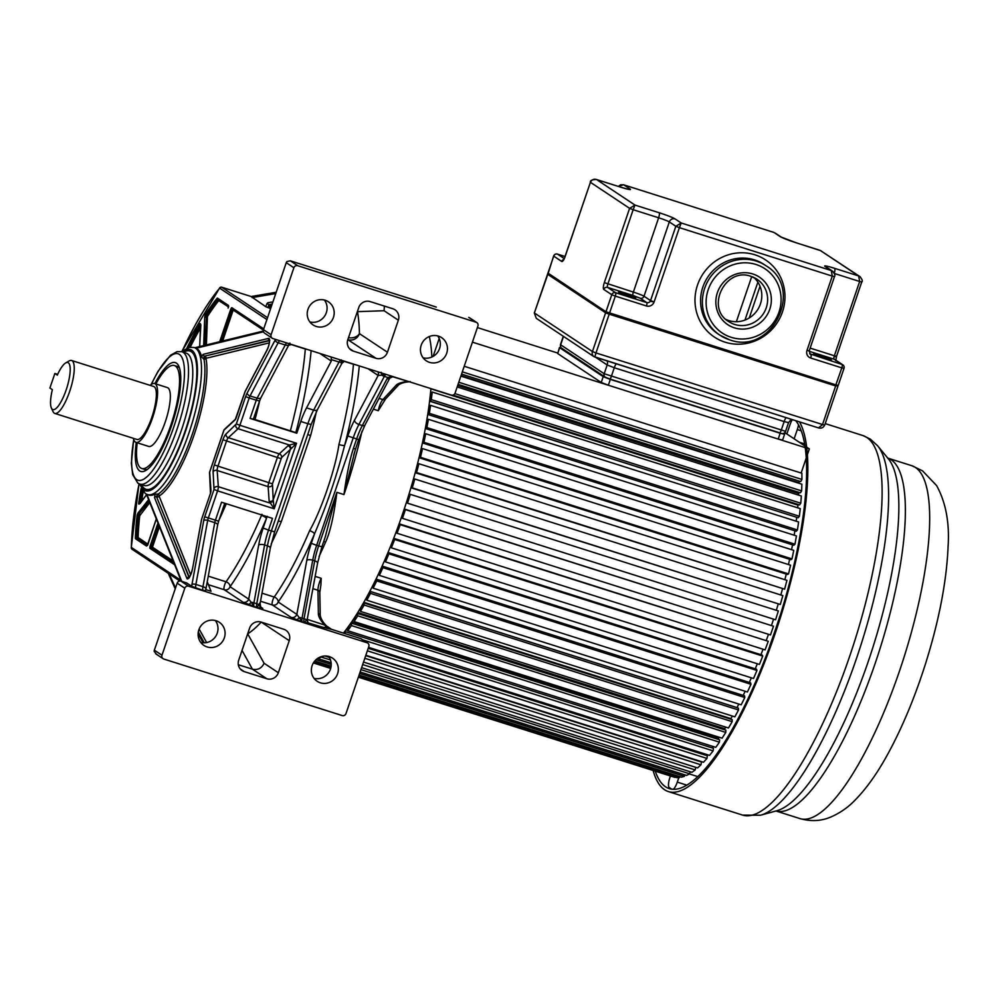 <?xml version="1.0" encoding="UTF-8"?>
<svg xmlns="http://www.w3.org/2000/svg" width="998" height="998" viewBox="0 0 998 998"><rect width="100%" height="100%" fill="white"/><g stroke="black" fill="none" stroke-linecap="round" stroke-linejoin="round"><path stroke-width="1.5" d="M342.177 715.554L163.822 659.042A3.081 2.957 -56.4 0 1 161.975 655.224L184.792 588.221A3.081 2.957 -56.4 0 1 188.61 586.2L366.977 642.712A3.081 2.957 -56.4 0 1 368.811 646.529L345.994 713.533A3.081 2.957 -56.4 0 1 342.177 715.554M238.709 660.177A9.256 8.882 123.6 0 0 244.223 671.604L266.878 678.777A9.256 8.882 123.6 0 0 278.342 672.727L289.245 640.679A9.256 8.882 123.6 0 0 283.731 629.251L261.089 622.078A9.256 8.882 123.6 0 0 249.612 628.129L238.709 660.177M198.864 629.8A13.885 13.323 123.6 0 0 203.916 645.407A13.885 13.323 123.6 0 0 224.338 637.872A13.885 13.323 123.6 0 0 219.286 622.265A13.885 13.323 123.6 0 0 198.864 629.8M312.112 665.678A13.885 13.323 123.6 0 0 317.164 681.285A13.885 13.323 123.6 0 0 337.586 673.75A13.885 13.323 123.6 0 0 332.534 658.144A13.885 13.323 123.6 0 0 312.112 665.678M275.535 339.382A9.256 2.52 -72.4 0 0 275.186 340.006L247.08 393.187A7.722 2.096 -72.4 0 0 245.633 396.593L236.339 423.925L225.985 434.055A7.722 2.096 -72.4 0 0 222.928 439.756L214.358 464.956A7.722 2.096 -72.4 0 0 213.11 471.867L214.021 489.469L204.715 516.802A7.722 2.096 -72.4 0 0 203.742 520.507L191.953 584.529A9.256 2.52 -72.4 0 0 191.691 586.275L186.651 582.932L180.987 581.135A3.081 2.957 123.6 0 0 177.17 583.156L154.353 650.16A3.081 2.957 123.6 0 0 154.191 651.42L156.437 654.139M205.613 590.666L217.639 524.985A4.628 1.859 -169.6 0 0 214.757 522.653A4.628 1.26 107.6 0 1 215.356 520.42L221.544 502.219L272.504 518.374L268.512 530.113L271.344 531.011L307.871 423.713L300.785 421.468L296.793 433.219L295.845 432.596A180.551 49.151 -72.4 0 0 311.139 350.66M205.451 590.504L203.23 590.504L191.691 586.275M327.119 628.341L326.695 626.233L324.699 625.047C326.571 627.193 325.81 627.892 322.441 627.156L331.648 629.376A6.175 1.684 107.6 0 0 331.523 629.326A6.175 1.684 107.6 0 0 331.324 629.301M307.035 619.296L304.29 622.527L308.869 623.101A3.081 2.957 123.6 0 1 308.157 622.764L307.122 619.945M291.117 617.4L302.319 621.891L296.843 614.381A4.628 4.441 123.6 0 1 291.117 617.4L272.442 605L260.528 601.233M260.041 602.717L257.01 607.545L262.798 608.431A4.628 4.441 123.6 0 1 261.726 607.919A4.628 4.441 123.6 0 0 261.726 607.919L261.726 607.919C261.164 608.418 260.628 606.984 260.091 603.603L270.296 548.189A4.628 1.859 -169.6 0 0 267.427 545.844A30.863 8.396 107.6 0 1 271.344 531.011L274.637 531.784L281.286 512.236M261.164 608.63L258.869 604.738A4.628 1.859 10.4 0 0 256.76 603.715L267.427 545.844L264.595 544.945A4.628 1.859 -169.6 0 0 258.669 545.108A35.491 9.656 -72.4 0 1 263.173 528.054L268.512 530.113A30.863 8.396 -72.4 0 0 264.595 544.945L253.929 602.817A6.175 1.684 -72.4 0 0 254.191 606.647L251.247 602.318A4.628 1.859 10.4 0 1 253.929 602.817L256.76 603.715A6.175 1.684 107.6 0 0 257.01 607.545L242.988 602.156A4.628 4.441 123.6 0 0 248.714 599.137L251.247 602.318L248.739 604.688M207.197 581.684L211.04 591.265L205.75 589.581M181.511 351.608L189.121 347.354L194.086 347.491A77.158 21.008 107.6 0 1 195.334 348.053A77.158 21.008 107.6 0 1 195.571 348.202A77.158 21.008 107.6 0 1 189.869 430.25A77.158 21.008 107.6 0 1 147.467 494.596L148.889 495.045A77.158 21.008 -72.4 0 0 155.127 494.047L154.553 497.678L186.838 578.304A7.722 2.096 -72.4 0 0 189.62 576.894A7.722 2.096 -72.4 0 0 192.477 569.022L201.546 519.758M155.127 494.047L157.996 494.16A77.158 21.008 -72.4 0 0 192.315 434.18A77.158 21.008 -72.4 0 0 203.966 359.13L201.708 357.222A77.158 21.008 -72.4 0 0 196.993 348.651A77.158 21.008 -72.4 0 0 196.219 348.215L263.497 331.798M194.086 347.491L196.219 348.215M272.916 301.907L267.838 302.768A3.081 0.836 -72.4 0 0 265.905 306.76L251.109 296.543L276.197 292.252M265.905 306.76L269.36 308.07L270.271 305.139A1.547 1.472 -99.7 0 1 271.331 306.548M373.364 409.143L378.267 410.702L385.527 399.013A3.081 2.57 42.9 0 1 382.858 399.587L396.019 385.415C397.566 383.544 401.433 382.234 407.621 381.486L408.257 381.436M323.589 541.852A3.081 1.073 23.6 0 1 325.61 542.076C330.176 532.184 333.931 515.617 336.887 492.338L325.223 537.036M320.894 584.99L319.809 592.35A3.081 2.308 178.9 0 0 317.95 590.267A9.256 2.52 107.6 0 1 321.219 578.291L320.894 584.99M343.437 633.094A179.016 48.727 -72.4 0 0 430.936 388.621M431.86 357.034A179.016 48.727 -72.4 0 0 429.315 336.538M326.695 626.233L324.699 625.047C320.333 620.257 318.225 616.402 318.374 613.483L317.95 590.267L312.885 588.67M308.756 623.488L306.798 620.419A4.628 1.859 10.4 0 0 304.041 618.698L314.707 560.826A30.863 8.396 107.6 0 1 318.624 545.993L336.887 492.338L343.961 494.584L355.475 448.95M296.868 619.945L299.375 617.575A4.628 1.859 10.4 0 1 302.057 618.074A6.175 1.684 -72.4 0 0 302.319 621.891L304.29 622.527A6.175 1.684 107.6 0 1 304.041 618.698L302.057 618.074L312.723 560.202A4.628 1.859 -169.6 0 0 306.798 560.352L296.843 614.381L278.18 601.981A180.551 49.151 -72.4 0 0 314.52 533.83A4.628 1.485 23.1 0 0 309.617 530.662C321.294 510.39 335.49 468.686 338.921 444.547A4.628 0.811 -165.3 0 0 344.609 445.457L347.828 435.989A35.491 9.656 -72.4 0 1 354.452 420.358A4.628 2.47 27.9 0 0 358.931 424.462A30.863 8.396 -72.4 0 0 353.167 438.06L316.64 545.37L321.917 546.767L325.747 535.514M262.012 593.186L274.201 597.054A4.628 3.356 -145.1 0 1 278.18 601.981A4.628 4.441 -56.4 0 1 272.442 605A4.628 1.26 107.6 0 1 272.354 601.657A4.628 1.26 107.6 0 1 274.201 597.054A175.922 47.892 -72.4 0 0 309.617 530.662M258.669 545.108L248.714 599.137L230.051 586.724A4.628 4.441 -56.4 0 1 224.313 589.756L208.42 584.716M250.074 418.411L256.274 400.21L259.567 400.984L253.367 419.185L250.074 418.411L296.793 433.219M269.161 501.233L268.125 486.625A4.628 1.26 107.6 0 1 268.874 482.483L277.444 457.284A4.628 1.26 107.6 0 1 279.278 453.865A3.081 2.682 -132.7 0 1 281.623 457.521L272.429 483.855L273.215 499.836A3.081 2.445 175.9 0 1 269.161 501.233L274.201 508.793L273.215 499.836L290.381 449.437L296.518 443.249L289.432 445.008L291.291 448.426M281.623 457.521L290.381 449.437A3.081 2.682 47.3 0 0 288.048 445.769L289.432 445.008L238.06 428.728L228.317 437.71A4.628 1.26 -72.4 0 0 226.484 441.141L217.913 466.328A4.628 1.26 -72.4 0 0 217.165 470.482A3.081 2.445 175.9 0 0 213.11 471.867M214.271 488.084A3.081 2.445 -4.1 0 1 218.325 486.7L269.697 502.98L273.265 501.345M451.283 395.071L272.916 338.559A3.081 2.957 -56.4 0 1 271.082 334.742L293.886 267.738A3.081 2.957 -56.4 0 1 297.716 265.718L476.071 322.229A3.081 2.957 -56.4 0 1 477.917 326.047L455.1 393.05A3.081 2.957 -56.4 0 1 451.283 395.071M288.672 345.246L291.69 344.51M295.845 432.596L253.005 418.886M300.785 421.468A30.863 8.396 -72.4 0 1 306.548 407.87L331.299 361.051L331.199 357.022M343.537 360.927L341.403 362.311L341.316 359.891M306.548 407.87L313.634 410.103L339.033 362.037A4.628 2.47 -152.1 0 0 341.403 362.311L341.378 363.808M307.808 434.342A4.628 0.811 -165.3 0 0 310.615 435.577L281.299 521.68A4.628 1.485 23.1 0 0 278.192 521.33M355.063 364.582A4.628 2.869 4.7 0 1 353.442 364.27A4.628 1.26 107.6 0 1 353.467 364.07M381.174 372.291L381.897 375.148L378.18 375.473A4.628 4.441 123.6 0 0 377.893 371.817M385.016 374.075L381.897 375.148A4.628 2.47 -152.1 0 0 384.342 376.396L358.931 424.462L362.324 425.535L387.087 378.691L387.885 377.518L392.202 376.346M385.877 374.35A6.175 1.684 -72.4 0 0 384.342 376.396L387.885 377.518L390.268 377.219M387.087 378.691A3.081 1.647 27.9 0 0 389.657 378.317L364.906 425.136L358.756 439.656L347.828 435.989M362 431.236A179.016 48.727 107.6 0 1 343.961 494.584C346.618 474.948 349.762 459.554 353.404 448.414L355.6 448.925L358.669 439.557M306.798 560.352A35.491 9.656 -72.4 0 1 311.301 543.299L314.52 533.83C326.695 505.387 336.725 475.934 344.609 445.457A180.551 49.151 -72.4 0 0 359.268 365.917M304.502 444.06L281.324 512.124M242.988 602.156L224.313 589.756A4.628 1.26 107.6 0 1 224.226 586.4A4.628 1.26 107.6 0 1 226.072 581.797A175.922 47.892 -72.4 0 0 261.476 515.405L261.95 514.307M392.276 376.62L409.068 381.698M476.071 322.229L468.748 317.389M375.972 358.294A9.256 8.882 123.6 0 0 387.449 352.244L398.352 320.196A9.256 8.882 123.6 0 0 392.838 308.769L370.183 301.596A9.256 8.882 123.6 0 0 358.719 307.646L347.803 339.694A9.256 8.882 123.6 0 0 353.329 351.121L375.972 358.294L347.828 339.644M307.97 309.318A13.885 13.323 123.6 0 0 313.023 324.911A13.885 13.323 123.6 0 0 333.444 317.389A13.885 13.323 123.6 0 0 328.392 301.783A13.885 13.323 123.6 0 0 307.97 309.318M421.206 345.196A13.885 13.323 123.6 0 0 426.258 360.802A13.885 13.323 123.6 0 0 446.692 353.267A13.885 13.323 123.6 0 0 441.64 337.661A13.885 13.323 123.6 0 0 421.206 345.196M428.092 304.39L290.331 260.815L286.913 261.563A3.081 2.957 123.6 0 0 286.264 262.674L263.46 329.677A3.081 2.957 123.6 0 0 264.582 333.145L272.204 338.21M324.425 300.024A13.885 13.323 -56.4 0 1 309.867 321.942M348.502 337.661A9.256 6.936 178.9 0 0 359.43 333.631A9.256 8.882 -56.4 0 1 347.965 339.682A9.256 2.52 107.6 0 1 347.84 339.582M398.352 320.196L384.093 310.727L384.38 306.087M387.449 352.244L359.43 333.631A185.179 50.411 -72.4 0 0 357.484 311.65L357.396 311.538M437.673 335.914A13.885 13.323 -56.4 0 1 423.115 357.82M209.692 472.104L223.976 430.138L235.017 419.958A1.547 1.335 -132.7 0 1 235.378 419.272L224.35 429.452A1.547 1.335 47.3 0 0 223.976 430.138L223.989 430.076M136.252 442.476A57.098 15.544 -72.4 0 0 139.683 470.906A57.098 15.544 -72.4 0 0 145.683 470.545A57.098 15.544 -72.4 0 0 171.469 425.934A57.098 15.544 -72.4 0 0 178.767 366.129A57.098 15.544 -72.4 0 0 176.384 363.11A57.098 15.544 -72.4 0 0 154.89 383.631M179.553 368.2A54.017 14.708 -72.4 0 0 178.23 366.915A54.017 14.708 -72.4 0 0 177.182 366.416L174.351 365.518A54.017 14.708 107.6 0 1 175.399 366.017A54.017 14.708 107.6 0 1 171.407 423.451A54.017 14.708 107.6 0 1 141.728 468.499A54.017 14.708 107.6 0 1 140.681 467.987A54.017 14.708 107.6 0 1 137.213 442.788M155.863 383.943A54.017 14.708 107.6 0 1 174.351 365.518M141.728 468.499L144.548 469.397A54.017 14.708 -72.4 0 0 147.517 469.297M135.977 442.388L148.714 446.43A30.863 8.396 -72.4 0 0 165.68 420.694A30.863 8.396 -72.4 0 0 167.951 387.873A30.863 8.396 -72.4 0 0 167.365 387.586L154.615 383.544A30.863 8.396 107.6 0 1 155.214 383.831A30.863 8.396 107.6 0 1 152.931 416.653A30.863 8.396 107.6 0 1 135.977 442.388A30.863 8.396 107.6 0 1 135.379 442.102A30.863 8.396 107.6 0 1 133.42 438.347M150.199 385.39A30.863 8.396 107.6 0 1 154.615 383.544M54.803 413.434L136.901 439.444A27.782 7.56 -72.4 0 0 152.17 416.291A27.782 7.56 -72.4 0 0 154.228 386.75A27.782 7.56 -72.4 0 0 153.692 386.488L71.582 360.478A27.782 7.56 107.6 0 1 72.118 360.74A27.782 7.56 107.6 0 1 69.723 391.291A27.782 7.56 107.6 0 1 54.803 413.434A27.782 7.56 107.6 0 1 54.266 413.172A27.782 7.56 107.6 0 1 53.106 411.712L51.397 408.057A24.688 6.724 107.6 0 1 52.37 389.682L49.9 388.035L54.865 373.464L57.323 375.111A24.688 6.724 107.6 0 1 65.706 362.91A24.688 6.724 107.6 0 1 66.167 389.919A24.688 6.724 107.6 0 1 51.397 408.057M65.706 362.91L69.199 360.914A27.782 7.56 107.6 0 1 71.582 360.478M57.672 374.362L54.865 373.464M328.567 656.397A13.885 13.323 -56.4 0 1 314.008 678.316M215.331 620.506A13.885 13.323 -56.4 0 1 200.76 642.425M266.878 678.777L252.419 669.184L238.322 664.718M242.027 650.397L252.419 669.184C257.758 670.307 261.651 668.336 264.083 663.258L278.342 672.727M264.083 663.258L247.679 633.805M430.126 396.817L432.209 392.014L431.323 399.637L430.126 401.146L430.425 398.601L429.826 399.35M428.429 409.929L430.562 405.35L429.377 413.347L428.217 414.619L428.616 411.962L428.03 412.598M426.221 423.626L428.404 419.31L426.907 427.593L425.784 428.641L425.722 426.396M423.514 437.785L425.722 433.756L423.938 442.289L422.865 443.075L422.915 440.629M420.32 452.319L422.541 448.601L420.482 457.309L419.472 457.845L419.634 455.213M416.69 467.089L417.937 464.008L418.898 463.721L416.578 472.528L415.63 472.827L415.916 470.021M412.623 481.997L413.921 479.028L414.806 479.003L412.249 487.86L411.363 487.897L411.775 484.953M408.157 496.942L409.492 494.11L410.303 494.334L407.521 503.167L406.722 502.942L407.234 499.886M403.342 511.787L404.701 509.117L405.425 509.604L402.444 518.336L401.72 517.85L402.356 514.706M398.202 526.433L399.562 523.938L400.198 524.674L397.054 533.256L396.418 532.52L397.142 529.302M392.763 540.766L394.148 538.471L394.684 539.456L391.378 547.815L391.665 543.561M387.099 554.676L388.459 552.605L388.908 553.828L385.465 561.886L385.952 557.371M381.224 568.062L382.571 566.215L382.92 567.662L379.377 575.384L380.038 570.644M375.198 580.824L376.52 579.214L376.757 580.886L373.14 588.196L373.988 583.256M369.06 592.849L369.123 593.785L370.345 591.502L370.47 593.373L366.815 600.222L367.838 595.132M362.848 604.052L362.86 605.087L364.095 602.979L364.12 605.038L360.428 611.375L361.625 606.16M355.413 616.277L354.065 621.567L357.733 615.803L357.82 613.558L356.598 615.479L356.635 614.356M350.448 623.675L350.348 624.873L351.57 623.164L351.383 625.559L347.741 630.724L349.238 625.397M344.335 631.946L344.198 633.219L345.383 631.709L345.158 633.643M321.755 656.497L318.537 658.792L318.799 657.694M316.478 659.291L315.83 659.878M439.195 338.509L433.107 356.398M431.323 399.637L799.373 516.265L800.246 508.631L432.209 392.014M799.373 516.265L798.175 517.762L430.126 401.146M429.602 401.171L796.803 517.326M796.217 521.218A175.922 47.892 -72.4 0 0 796.678 517.475A175.922 47.892 107.6 0 1 796.217 521.218M428.217 414.619L796.267 531.235L797.427 529.963L798.612 521.979L430.562 405.35M797.427 529.963L429.377 413.347M794.171 535.202A175.922 47.892 -72.4 0 0 794.87 530.799A175.922 47.892 107.6 0 1 794.171 535.202M425.784 428.641L793.834 545.257L794.957 544.209L796.441 535.926L428.404 419.31M794.957 544.209L426.907 427.593M791.576 549.686A175.922 47.892 -72.4 0 0 792.499 544.833A175.922 47.892 107.6 0 1 791.576 549.686M422.865 443.075L790.915 559.703L791.988 558.905L793.759 550.372L425.722 433.756M791.988 558.905L423.938 442.289M788.47 564.544A175.922 47.892 -72.4 0 0 789.618 559.292A175.922 47.892 107.6 0 1 788.47 564.544M419.472 457.845L787.509 574.461L788.532 573.925L790.591 565.217L422.541 448.601M788.532 573.925L420.482 457.309M784.877 579.676A175.922 47.892 -72.4 0 0 786.262 574.062A175.922 47.892 107.6 0 1 784.877 579.676M415.63 472.827L784.628 589.157L786.935 580.337L418.898 463.721M784.628 589.157L416.578 472.528M780.823 594.97A175.922 47.892 -72.4 0 0 782.444 589.045A175.922 47.892 107.6 0 1 780.823 594.97M411.363 487.897L780.299 604.476L782.844 595.619L414.806 479.003M780.299 604.476L412.249 487.86M776.332 610.314A175.922 47.892 -72.4 0 0 778.19 604.127A175.922 47.892 107.6 0 1 776.332 610.314M406.722 502.942L775.571 619.783L778.353 610.951L410.303 494.334M775.571 619.783L407.521 503.167M771.529 625.347A175.922 47.892 -72.4 0 0 773.55 619.172A175.922 47.892 107.6 0 1 771.529 625.347M402.444 518.336L770.493 634.953L773.462 626.22L404.701 509.117M773.462 626.22L405.425 509.604M766.389 640.167A175.922 47.892 -72.4 0 0 768.46 634.316A175.922 47.892 107.6 0 1 766.389 640.167M397.054 533.256L765.092 649.873L768.248 641.29L399.562 523.938M768.248 641.29L400.198 524.674M760.938 654.7A175.922 47.892 -72.4 0 0 763.046 649.224A175.922 47.892 107.6 0 1 760.938 654.7M391.378 547.815L759.428 664.431L762.734 656.073L762.185 655.087L394.148 538.471M762.734 656.073L394.684 539.456M755.236 668.81A175.922 47.892 -72.4 0 0 757.32 663.77A175.922 47.892 107.6 0 1 755.236 668.81M385.465 561.886L753.515 678.503L756.958 670.444L756.509 669.221L388.459 552.605M756.958 670.444L388.908 553.828M749.298 682.42A175.922 47.892 -72.4 0 0 751.357 677.817A175.922 47.892 107.6 0 1 749.298 682.42M379.377 575.384L747.427 692.001L750.958 684.279L750.621 682.832L382.571 566.215M750.958 684.279L382.92 567.662M743.186 695.394A175.922 47.892 -72.4 0 0 745.169 691.29A175.922 47.892 107.6 0 1 743.186 695.394M373.14 588.196L741.19 704.813L744.807 697.502L744.57 695.831L376.52 579.214M744.807 697.502L376.757 580.886M736.973 707.669L736.973 707.594A175.922 47.892 -72.4 0 0 738.819 704.064A175.922 47.892 107.6 0 1 736.973 707.594L369.884 591.278M366.815 600.222L734.852 716.838L738.52 709.99L738.395 708.118L370.345 591.502M738.52 709.99L370.47 593.373M730.885 719.196L730.873 718.61A175.922 47.892 -72.4 0 0 732.332 716.04A175.922 47.892 107.6 0 1 730.873 718.61L363.846 602.305M360.428 611.375L728.478 727.991L732.17 721.654L732.145 719.595L364.095 602.979M732.17 721.654L364.12 605.038M724.723 729.812L724.76 728.727A175.922 47.892 -72.4 0 0 725.771 727.13A175.922 47.892 107.6 0 1 724.76 728.727L357.82 612.46M357.733 615.803L725.783 732.42L725.87 730.174L357.82 613.558M725.783 732.42L722.103 738.183L354.065 621.567M718.56 739.443L718.685 737.896A175.922 47.892 -72.4 0 0 719.134 737.235A175.922 47.892 107.6 0 1 718.685 737.896L351.845 621.654M347.741 630.724L715.778 747.34L719.421 742.175L719.62 739.78L351.57 623.164M719.421 742.175L351.383 625.559M347.766 630.399L345.969 629.825M712.447 748.013L712.647 746.342M368.536 647.328L709.553 755.386L713.133 750.87L713.433 748.325L345.383 631.709M713.133 750.87L362.96 639.918M706.434 755.474L706.596 754.438M365.829 655.274L703.478 762.26L706.971 758.43L707.37 755.773L368.212 648.301M706.971 758.43L367.351 650.821M363.522 662.073L697.602 767.924L700.97 764.805L701.469 762.035L365.705 655.649M700.97 764.805L364.806 658.293M361.625 667.65L691.951 772.315L695.182 769.932L362.673 664.581M695.182 769.932L695.718 767.325M329.253 657.395L324.874 656.01M360.141 671.978L686.587 775.409L689.643 773.787L360.939 669.633M330.475 659.977L321.593 657.171M689.643 773.787L690.129 771.741M331.136 662.784L318.537 658.792M359.105 675.035L681.534 777.192L684.403 776.332L359.654 673.425M331.236 664.419L316.366 659.715M684.403 776.332L684.79 774.847M331.124 666.165L314.769 660.975M358.519 676.769L676.844 777.642L679.513 777.542L358.806 675.92M330.987 667.113L314.145 661.774M679.513 777.542L679.775 776.631M330.787 667.986L313.622 662.547M358.369 677.193L674.985 777.417L358.407 677.106M330.687 668.323L313.422 662.859M330.662 668.41L313.384 662.934M557.608 353.018L477.381 327.594M807.357 454.764L809.353 448.925L472.428 342.164M809.353 448.925L806.634 447.116M804.937 445.994L784.777 432.596M801.145 473.027L806.209 458.144M461.55 374.1L800.72 481.56L801.943 479.452L801.868 473.252L464.22 366.266M801.943 479.452L462.324 371.842M461.039 375.622L798.849 482.658L799.672 481.236M458.768 382.271L801.644 490.904L801.881 484.18L460.864 376.121M801.644 490.904L800.408 492.825L458.057 384.355M457.695 385.44L798.65 493.474A175.922 47.892 107.6 0 1 798.575 495.133A175.922 47.892 -72.4 0 0 798.65 493.474L799.286 492.476M452.942 395.096L799.56 504.926L800.783 503.204L801.344 496.006L457.171 386.95M800.783 503.204L454.851 393.599M430.924 388.821L797.926 505.1L798.325 504.539M797.689 507.82A175.922 47.892 -72.4 0 0 797.926 505.1A175.922 47.892 107.6 0 1 797.689 507.82M697.827 776.619L689.369 773.937M799.273 442.226L804.6 443.91M779.837 616.153L779.837 616.153A175.922 47.892 -72.4 0 1 769.857 645.469L770.019 645.569M678.827 777.567L677.28 782.12A9.256 2.52 107.6 0 1 673.163 789.318M670.394 776.057L669.982 777.267A9.256 2.52 107.6 0 0 669.184 787.459L671.804 789.193M786.848 433.968L789.992 424.736A9.256 2.52 107.6 0 1 792.312 419.609M798.525 424.849A9.256 2.52 107.6 0 1 797.29 429.589L794.146 438.821M799.535 421.904A199.076 54.191 107.6 0 1 772.352 641.577A199.076 54.191 107.6 0 1 668.41 791.589A199.076 54.191 107.6 0 1 664.568 789.73A199.076 54.191 107.6 0 1 653.141 770.593M655.324 771.279A195.982 53.343 -72.4 0 0 665.566 786.823A195.982 53.343 -72.4 0 0 669.346 788.645A195.982 53.343 -72.4 0 0 773.999 634.291A195.982 53.343 -72.4 0 0 795.73 420.694M820.206 250.398L859.814 276.521L858.642 275.947L859.652 281.486L834.378 273.477M860.413 276.982L859.814 276.521C862.135 279.215 862.808 281.037 861.848 281.997L859.652 281.486L834.365 355.775L836.561 356.298L835.738 360.715M809.652 353.766L842.075 364.482A3.081 2.957 -56.4 0 1 842.799 364.819L834.815 359.517A3.081 2.957 123.6 0 0 834.103 359.18A3.081 0.836 107.6 0 1 834.141 356.523L836.411 356.723M618.448 186.451L623.388 184.767M795.917 242.701A4.628 1.26 107.6 0 1 796.017 242.714L781.172 237.062A4.628 4.441 -56.4 0 1 781.185 237.075A4.628 4.441 -56.4 0 0 780.099 236.551L773.949 232.447L623.887 184.904L630.05 189.009A13.885 1.035 18.8 0 1 620.581 187.137L596.018 179.378M675.047 218.911A4.628 4.441 123.6 0 0 669.321 221.93A9.256 0.699 18.8 0 0 658.643 217.789L633.169 209.717L634.978 205.077L659.042 212.699A13.885 1.035 18.8 0 1 675.047 218.911L681.222 223.003L675.846 226.272L669.321 221.93L644.022 296.231L650.559 300.573L675.846 226.272L679.401 227.656L681.222 223.003L831.272 270.545L832.282 276.097L679.401 227.656L654.114 301.945L650.559 300.573A3.081 2.957 123.6 0 1 650.222 301.259L654.114 301.945M806.995 350.373L809.191 350.897L834.478 276.608L832.282 276.097L806.995 350.373A6.175 5.926 123.6 0 0 810.675 358.008A3.081 0.836 107.6 0 0 810.937 354.614A3.081 2.957 -56.4 0 1 810.226 354.265L809.191 350.897M833.043 271.593L825.096 266.454A13.885 1.035 18.8 0 1 834.577 268.325L858.642 275.947L820.169 250.386L796.105 242.763A4.628 1.26 107.6 0 0 796.017 242.714L821.142 250.835M620.581 187.137A4.628 1.26 -72.4 0 0 620.482 187.1L596.305 179.44C592.026 179.677 590.03 180.588 590.329 182.197L590.417 182.297C591.614 179.727 593.648 178.792 596.517 179.515L634.978 205.077L629.613 208.345L590.417 182.297L565.118 256.598L557.533 254.141A3.081 2.957 123.6 0 0 553.703 256.149L547.603 274.101M547.939 273.078L605.961 311.775L611.774 294.734L603.79 289.432A6.175 1.684 -72.4 0 1 604.326 282.621L633.356 292.09A9.256 0.699 -161.2 0 1 644.022 296.231A3.081 2.957 -56.4 0 1 640.205 298.24L633.094 295.483A3.081 0.836 107.6 0 1 633.356 292.09L658.643 217.789A4.628 1.26 -72.4 0 0 659.042 212.699M753.927 277.506A25.461 24.426 -56.4 0 1 758.255 308.719A25.461 24.426 -56.4 0 1 728.889 320.595A25.461 24.426 -56.4 0 1 726.033 319.485M653.964 302.332A6.175 5.926 123.6 0 1 646.467 305.974L615.329 296.107L609.179 314.17L605.624 312.798L606.248 312.362L548.064 273.714L553.616 256.049L561.687 261.451A6.175 1.684 -72.4 0 0 564.993 256.985L565.03 256.848M593.847 356.573L818.684 427.967L594.82 357.022C592.5 355.912 591.702 354.09 592.425 351.546L595.981 352.93L594.82 357.022L593.847 356.573L536.313 318.35L534.267 312.873L536.313 318.337M818.485 427.893L822.477 424.686L835.663 385.939L609.179 314.17L595.981 352.93L824.672 425.198L837.858 386.451L835.738 385.278L841.813 367.875L810.675 358.008M783.355 433.369L784.578 434.255L780.187 433.232L610.327 379.402L603.216 376.645L559.666 347.716L561.163 347.753M561.774 348.265C560.864 348.277 560.427 347.055 560.477 344.609L560.651 344.797A3.081 2.957 123.6 0 0 561.774 348.265L605.324 377.207A3.081 2.957 -56.4 0 0 606.048 377.543L609.603 378.928A3.081 0.836 107.6 0 0 609.653 378.953L605.324 377.207A3.081 2.957 -56.4 0 1 604.202 373.739L607.183 364.994L595.544 357.259M563.508 336.413L560.651 344.797L604.202 373.739L785.576 431.336C784.403 433.843 782.382 434.317 779.525 432.783A3.081 0.836 -72.4 0 1 779.463 432.745L609.728 378.966M559.479 347.516L557.682 353.541L601.233 382.471L608.343 385.228L778.203 439.058L782.594 440.081L784.578 434.255M178.617 580.2L179.066 581.198M206.636 642.562L199.151 629.027M198.115 633.767L203.118 642.799M204.291 642.824L198.303 631.996M154.353 650.16L161.975 655.224M179.852 581.011L131.998 549.224A1.547 1.485 123.6 0 1 131.437 547.49L180.912 580.362M131.437 547.49L131.387 547.303A174.376 47.467 107.6 0 1 139.059 483.793M131.362 548.114A1.547 1.098 1.1 0 1 131.387 547.303M182.172 351.059A174.376 47.467 107.6 0 1 219.585 288.247A1.547 1.235 -140.2 0 1 220.321 287.374M175.523 587.984L169.198 573.937M361.563 638.982A3.081 2.957 123.6 0 0 360.802 638.62L331.648 629.376M366.977 642.712L360.802 638.62A6.175 1.684 -72.4 0 0 360.69 638.558A6.175 1.684 -72.4 0 0 360.552 638.533M180.987 581.135L188.61 586.2M322.441 627.156L308.869 623.101M261.014 607.246L262.798 608.431M203.23 590.504A6.175 1.684 107.6 0 1 202.968 586.674A4.628 1.859 10.4 0 1 205.85 589.007M191.953 584.529A3.081 1.248 10.4 0 1 195.895 584.429A6.175 1.684 -72.4 0 0 196.144 588.259M195.895 584.429L202.968 586.674L214.757 522.653L207.684 520.407L195.895 584.429M181.748 581.372L146.918 494.409M210.94 491.428A1.547 1.223 -4.1 0 1 210.977 490.542A3.081 0.836 -72.4 0 1 210.491 493.311L201.559 519.347L210.503 493.249M210.977 490.542L209.68 472.166A1.547 1.223 175.9 0 0 209.555 472.715A1.547 1.547 0 0 1 209.63 472.116L223.939 430.088A1.547 1.547 0 0 1 224.35 429.452M235.017 419.958A3.081 0.836 -72.4 0 0 236.239 417.675L245.121 391.59L266.903 350.373A7.722 2.096 -72.4 0 0 269.472 342.302A7.722 2.096 -72.4 0 0 268.499 338.409L203.367 354.302A3.081 0.836 -72.4 0 0 201.708 357.222M221.519 287.15L251.172 296.531L221.618 287.175L267.539 317.688M270.545 308.856L269.36 308.07A1.547 1.485 -56.4 0 0 270.982 307.596M182.048 351.159L219.809 287.711L221.618 287.175A1.547 1.485 123.6 0 0 219.71 288.185L219.585 288.247M252.107 297.591L275.76 293.549M325.61 542.076A179.016 48.727 107.6 0 1 319.023 556.522M315.143 576.37L321.219 578.291M307.209 619.496A3.081 2.308 178.9 0 0 307.234 619.509A12.35 3.356 -72.4 0 0 308.182 622.64A3.081 2.957 -56.4 0 1 307.895 622.54M307.234 619.371L324.699 625.047M307.135 619.883L317.576 563.159A4.628 1.859 -169.6 0 0 314.707 560.826L312.723 560.202A30.863 8.396 -72.4 0 1 316.64 545.37L311.301 543.299M263.173 528.054L266.391 518.586A180.551 49.151 -72.4 0 1 230.051 586.724A4.628 3.356 34.9 0 0 226.072 581.797L208.22 576.145M226.297 503.728A175.922 47.892 107.6 0 1 219.061 519.983M204.715 516.802L218.649 521.193L224.762 503.241M247.08 393.187A3.081 1.647 27.9 0 0 250.061 395.932L257.135 398.177A4.628 1.26 107.6 0 0 256.274 400.21L249.201 397.977L239.894 425.298L296.518 443.249L274.201 508.793L217.576 490.854L208.27 518.174A4.628 1.26 -72.4 0 0 207.684 520.407A3.081 1.248 -169.6 0 0 203.742 520.507M272.18 485.24A3.081 2.445 -4.1 0 1 268.125 486.625L217.165 470.482L218.325 486.7A4.628 1.26 107.6 0 1 217.576 490.854L214.021 489.469M225.985 434.055A3.081 2.682 47.3 0 0 228.317 437.71L279.278 453.865L288.048 445.769M214.358 464.956L272.429 483.855M281.012 458.668L222.928 439.756M236.339 423.925L239.894 425.298A4.628 1.26 107.6 0 1 238.06 428.728A3.081 2.682 -132.7 0 1 235.728 425.061M286.788 342.95A6.175 1.684 107.6 0 0 285.253 344.996L257.135 398.177A4.628 2.47 27.9 0 0 261.002 397.578L289.121 344.397A4.628 2.47 -152.1 0 1 285.253 344.996L278.168 342.751L250.061 395.932A4.628 1.26 -72.4 0 0 249.201 397.977L245.633 396.593M279.714 340.705A6.175 1.684 -72.4 0 0 278.168 342.751A3.081 1.647 -152.1 0 1 275.186 340.006M290.48 430.5A175.922 47.892 -72.4 0 0 305.313 349.026L291.341 344.597M259.717 400.535A175.922 47.892 107.6 0 1 255.089 419.285M306.935 349.337A4.628 2.869 4.7 0 1 305.313 349.026A4.628 1.26 107.6 0 1 305.338 348.826M331.299 361.051L319.784 353.404M340.58 359.991A6.175 1.684 107.6 0 0 339.033 362.037L331.748 359.729M304.465 444.147L311.164 424.474L307.871 423.713A30.863 8.396 107.6 0 1 313.634 410.103A4.628 2.47 27.9 0 0 317.501 409.504L341.877 363.384L344.422 361.214M316.316 411.837A175.922 47.892 107.6 0 1 310.615 435.577M338.921 444.547A175.922 47.892 -72.4 0 0 353.442 364.27L344.135 361.326M354.452 420.358L378.18 375.473L367.913 368.649M353.404 448.414L356.56 439.145A30.863 8.396 107.6 0 1 362.324 425.535A3.081 1.647 27.9 0 0 364.906 425.136M318.374 613.483A3.081 2.308 -1.1 0 1 320.233 615.516M281.299 521.68A175.922 47.892 107.6 0 1 271.157 543.997M267.252 516.353L266.391 518.586A4.628 1.485 23.1 0 0 261.476 515.405M436.201 307.072L428.005 304.353M293.886 267.738L286.264 262.674M290.331 260.815L297.716 265.718M263.46 329.677L271.082 334.742M267.838 302.768A1.547 1.472 80.3 0 0 268.849 304.689L267.951 307.621M272.155 304.128L268.849 304.689L271.905 304.864M427.768 304.278A26.235 1.971 18.8 0 0 436.263 307.097M378.267 410.702A9.256 2.52 107.6 0 1 382.858 399.587L379.04 398.377M398.664 384.854A3.081 2.57 -137.1 0 1 396.019 385.415M357.484 311.65L384.093 310.727M349.4 348.514L353.329 351.121M266.903 319.547L219.71 288.185M219.685 341.703L230.588 309.692A2.47 0.674 -72.4 0 1 231.96 307.758L263.734 328.866M228.118 308.058L228.667 306.386A0.923 0.886 -56.4 0 1 228.33 305.338A2.47 0.674 -72.4 0 1 228.118 308.058L228.093 308.033M206.399 344.934L207.422 316.927A0.923 0.636 2.1 0 1 206.212 317.239L205.925 317.152A0.923 0.636 -177.9 0 0 204.702 317.464A2.47 0.674 -72.4 0 1 205.763 314.108A164.508 44.773 -72.4 0 1 216.953 298.439A2.47 0.674 -72.4 0 1 217.514 298.153L228.33 305.338M204.702 317.464L203.679 345.607M199.712 346.568L200.523 324.425A2.47 0.674 -72.4 0 0 199.525 324.3A164.508 44.773 -72.4 0 0 186.876 348.102M141.13 488.459A164.508 44.773 -72.4 0 0 138.747 502.805A2.47 0.674 -72.4 0 0 139.446 503.815L146.644 494.759M148.602 499.674L138.223 512.747A2.47 0.674 -72.4 0 0 137.025 516.003A164.508 44.773 -72.4 0 0 135.391 538.034A2.47 0.674 -72.4 0 0 135.578 538.808L146.407 545.993A2.47 0.674 -72.4 0 0 147.779 544.047L156.299 518.898M156.324 518.948L147.579 545.407A0.923 0.886 -56.4 0 0 146.407 545.993M174.675 564.781L150.037 548.413A2.47 0.674 -72.4 0 1 150.249 545.694L157.958 523.027M221.344 341.291L231.935 310.203L230.588 309.692M232.422 308.881L221.007 341.378M222.666 340.967L232.996 310.615L231.935 310.203L232.609 309.006M231.96 307.758A0.923 0.886 123.6 0 0 232.297 308.794L263.509 329.527M263.347 330.064L233.345 310.129A0.923 0.886 -56.4 0 0 233.332 309.48M207.422 316.927L207.684 316.092A162.649 44.274 107.6 0 1 218.762 300.598L228.392 306.835M218.762 300.598A0.923 0.724 38.8 0 0 218.001 299.562L218.163 299.4M218.874 299.874A0.923 0.886 -56.4 0 1 218.899 300.523M205.189 345.233L206.86 315.143A0.923 0.636 -147.2 0 1 207.684 316.092M205.763 314.108A0.923 0.636 32.8 0 0 206.586 315.056L206.86 315.143A163.585 44.523 107.6 0 1 218.001 299.562L217.714 299.475A163.585 44.523 -72.4 0 0 206.586 315.056L204.902 345.308M216.953 298.439A0.923 0.724 38.8 0 0 217.714 299.475L217.976 299.275M217.514 298.153A0.923 0.886 123.6 0 0 217.851 299.188L228.442 306.236M190.269 347.154A162.649 44.274 107.6 0 1 200.311 328.255M188.834 347.416A163.585 44.523 107.6 0 1 200.411 325.722M199.525 324.3L200.373 325.198A163.585 44.523 -72.4 0 0 188.46 347.529M141.704 500.821A162.649 44.274 107.6 0 1 143.213 491.702M140.256 502.655A163.585 44.523 107.6 0 1 142.252 490.442M138.747 502.805L139.92 503.079M142.015 490.08A163.585 44.523 -72.4 0 0 139.945 502.693L140.169 502.767M147.741 544.047L138.111 537.498A162.649 44.274 107.6 0 1 139.732 515.716L149.787 502.618M139.732 515.716L138.522 515.904L139.271 513.87A0.923 0.724 -141.6 0 1 140.032 514.906M138.161 537.685A0.923 0.886 -56.4 0 1 137.013 538.296L136.901 537.81A0.923 0.636 -178.2 0 0 138.111 537.498M135.391 538.034A0.923 0.636 1.8 0 1 136.614 537.722L136.901 537.81A163.585 44.523 107.6 0 1 138.522 515.904L138.235 515.816A163.585 44.523 -72.4 0 0 136.614 537.722L136.726 538.209A0.923 0.886 123.6 0 0 135.578 538.808M147.267 545.108L136.726 538.209L147.23 545.182M137.025 516.003L138.235 515.816L138.984 513.783L149.251 501.295M138.223 512.747A0.923 0.724 38.4 0 0 138.984 513.783L149.139 500.996M173.877 562.785L151.172 547.802A0.923 0.886 123.6 0 0 150.037 548.413M150.249 545.694L151.309 546.106L151.172 547.802L173.926 562.922M158.607 524.661L151.309 546.106L158.782 525.085M173.128 560.926L152.607 547.291A0.923 0.886 -56.4 0 1 151.459 547.89L151.596 546.193L152.657 546.605L159.43 526.719M152.607 547.291L152.657 546.605M203.367 354.302A1.547 1.46 76.3 0 0 204.39 356.211L203.405 358.943M269.423 340.293A1.547 1.46 -103.7 0 1 268.499 338.409M269.435 340.343L204.39 356.211L269.46 340.655M210.491 493.311L209.555 472.715M201.633 519.334L201.559 519.347A1.547 1.547 0 0 0 201.509 519.559L192.477 569.022M192.402 569.371L192.364 569.184C191.105 574.025 189.869 576.919 188.659 577.867L189.233 577.854M186.838 578.304A1.547 1.41 -21.8 0 1 188.822 577.393A6.175 1.684 -72.4 0 0 188.934 577.617M189.246 577.231L156.536 496.779L189.059 577.468M157.435 493.985L156.536 496.779A1.547 1.41 158.2 0 0 154.553 497.69M157.272 495.47L157.996 494.16A1.547 1.41 -121.7 0 1 159.094 496.043A1.547 1.41 -21.8 0 1 157.11 496.954L157.272 495.47M190.618 574.786L159.094 496.043A78.705 21.42 -72.4 0 0 194.099 434.866A78.705 21.42 -72.4 0 0 205.975 358.319L269.323 342.863M203.966 359.13A1.547 1.335 169 0 0 205.975 358.319A1.547 1.46 -103.7 0 0 204.952 356.398L203.966 359.13M182.235 351.832A74.077 20.16 107.6 0 1 191.529 350.073A74.077 20.16 -72.4 0 1 191.753 350.223A74.077 20.16 107.6 0 1 185.503 431.311A74.077 20.16 107.6 0 1 144.348 490.205A74.077 20.16 -72.4 0 1 144.136 490.068A74.077 20.16 107.6 0 1 140.281 484.23M141.541 484.629A72.53 19.748 -72.4 0 0 144.411 488.459A72.53 19.748 107.6 0 0 144.635 488.608A72.53 19.748 -72.4 0 0 184.842 431.947A72.53 19.748 -72.4 0 0 191.491 351.845A72.53 19.748 107.6 0 0 191.254 351.683A72.53 19.748 -72.4 0 0 183.495 352.232M187.437 353.691A69.448 18.9 -72.4 0 0 186.09 353.055L181.848 351.708A69.448 18.9 107.6 0 1 182.971 352.219A69.448 18.9 107.6 0 1 183.183 352.356A69.448 18.9 107.6 0 1 178.056 426.196A69.448 18.9 107.6 0 1 139.895 484.105L144.136 485.452A69.448 18.9 -72.4 0 0 182.16 427.992A69.448 18.9 -72.4 0 0 187.649 353.853A69.448 18.9 -72.4 0 0 187.437 353.691M151.309 384.467A66.355 18.064 107.6 0 1 179.153 354.24A66.355 18.064 -72.4 0 1 179.366 354.365A66.355 18.064 107.6 0 1 173.777 426.969A66.355 18.064 107.6 0 1 136.926 479.776A66.355 18.064 -72.4 0 1 136.714 479.651A66.355 18.064 107.6 0 1 133.794 439.731M184.792 588.221L177.17 583.156M240.293 668.997L244.223 671.604M289.245 640.679L261.389 622.178M247.803 633.83A185.179 50.411 -72.4 0 0 261.202 622.116M677.28 782.12L686.861 785.152M801.232 430.837L797.29 429.589M800.034 818.622A185.092 50.387 -72.4 0 0 901.755 664.269A185.092 50.387 -72.4 0 0 915.428 467.463A185.092 50.387 -72.4 0 0 915.116 467.264A185.092 50.387 -72.4 0 0 911.848 465.729L922.589 470.881L936.635 485.627C945.78 502.331 949.609 522.553 948.1 546.28C946.64 581.285 939.093 620.544 925.42 664.057C914.904 697.115 902.616 726.669 888.544 752.704C877.966 772.34 866.813 788.146 855.086 800.109C848.05 807.469 839.854 813.145 830.473 817.162C821.055 821.142 810.912 821.628 800.034 818.622L775.945 810.987A185.092 50.387 107.6 0 0 877.442 656.597A185.092 50.387 107.6 0 0 891.326 459.891A185.092 50.387 107.6 0 0 891.127 459.754A185.092 50.387 107.6 0 0 887.758 458.107L911.848 465.729M776.955 810.713A187.387 51.01 -72.4 0 0 872.838 647.54A187.387 51.01 -72.4 0 0 888.42 458.918L877.654 445.794A196.781 53.568 107.6 0 1 861.286 643.872A196.781 53.568 107.6 0 1 760.601 815.229L776.955 810.713M760.601 815.229L742.674 815.116A199.076 54.191 -72.4 0 0 852.08 649.099A199.076 54.191 -72.4 0 0 866.775 437.423A199.076 54.191 -72.4 0 0 866.563 437.286A199.076 54.191 -72.4 0 0 862.933 435.565L870.356 439.132L877.654 445.794M861.761 281.898L836.561 356.298M834.141 356.523A3.081 0.836 107.6 0 1 834.365 355.775L810.139 348.102M843.921 368.287L841.813 367.875A3.081 0.836 -72.4 0 0 842.075 364.482L834.103 359.18L809.091 351.259M813.881 354.153A9.419 0.711 18.8 0 0 814.168 354.327A9.419 0.711 18.8 0 0 825.184 358.507A9.419 0.711 18.8 0 0 831.147 359.629A9.419 0.711 18.8 0 0 830.872 359.455A9.419 0.711 18.8 0 0 819.845 355.276A9.419 0.711 18.8 0 0 813.881 354.153M606.248 312.349L835.763 385.29L609.267 313.522L605.961 311.775L836.012 384.916L838.208 385.428L844.009 368.387A3.081 3.081 0 0 0 842.799 364.819M838.208 385.428L835.763 385.29L837.771 386.351M780.099 236.551A13.885 1.035 18.8 0 0 796.105 242.763M754.812 254.777A46.295 44.411 123.6 0 0 697.614 284.742A46.295 44.411 123.6 0 0 724.486 341.99A46.295 44.411 -56.4 0 0 725.147 342.202A46.295 44.411 123.6 0 0 782.345 312.237A46.295 44.411 123.6 0 0 755.461 254.989A46.295 44.411 -56.4 0 0 754.812 254.777M834.39 276.508L834.478 276.608C835.451 275.648 834.765 273.826 832.444 271.132L826.169 266.965A4.628 4.441 123.6 0 0 825.096 266.454M834.577 268.325A4.628 1.26 107.6 0 1 834.253 273.19M606.048 312.212L548.176 273.764M557.395 254.091A3.081 0.836 107.6 0 1 557.47 254.103A3.081 3.081 0 0 0 553.616 256.049L553.753 256.037M590.454 182.185L565.03 256.498L557.47 254.103A3.081 0.836 107.6 0 1 557.533 254.141L564.182 258.557M627.318 189.034A4.628 4.441 -56.4 0 1 630.05 189.009M628.353 189.308L620.482 187.1A4.628 1.26 -72.4 0 0 620.394 187.088M563.858 259.53L565.167 256.474M604.326 282.621L629.613 208.345L633.169 209.717L607.869 284.018A3.081 0.836 107.6 0 0 607.607 287.412L615.591 292.713A3.081 0.836 107.6 0 1 615.329 296.107L611.774 294.734A3.081 2.957 -56.4 0 1 615.591 292.713L646.729 302.581A3.081 2.957 123.6 0 0 650.222 301.259M646.467 305.974A3.081 0.836 -72.4 0 0 646.729 302.581L640.205 298.24M633.094 295.483L607.607 287.412A3.081 2.957 123.6 0 0 603.79 289.432M635.526 297.641A9.107 0.686 18.8 0 0 635.252 297.479A9.107 0.686 18.8 0 0 624.586 293.437A9.107 0.686 18.8 0 0 618.822 292.352A9.107 0.686 18.8 0 0 619.097 292.514A9.107 0.686 18.8 0 0 629.75 296.556A9.107 0.686 18.8 0 0 635.526 297.641M634.379 297.828A8.483 0.636 18.8 0 0 627.181 294.971A8.483 0.636 18.8 0 0 619.733 292.838M749.249 317.963L760.027 286.289M757.881 282.147L744.97 320.071M736.362 321.705L751.719 276.608M756.971 279.215L751.12 276.409C725.484 266.528 705.099 307.945 728.79 321.63A25.461 24.426 123.6 0 0 734.703 324.45A25.461 24.426 123.6 0 0 735.526 324.699A25.461 24.426 123.6 0 0 765.129 310.565A25.461 24.426 123.6 0 0 756.971 279.215A25.461 24.426 123.6 0 0 751.057 276.384A25.461 24.426 123.6 0 0 750.234 276.134M734.428 327.855A28.555 27.383 123.6 0 0 769.795 309.193A28.555 27.383 123.6 0 0 752.779 273.951A28.555 27.383 123.6 0 0 717.412 292.601A28.555 27.383 123.6 0 0 734.428 327.855M755.997 264.482A38.585 37.013 -56.4 0 1 778.989 312.112A38.585 37.013 -56.4 0 1 731.21 337.324A38.585 37.013 -56.4 0 1 708.218 289.682A38.585 37.013 -56.4 0 1 755.997 264.482M756.846 261.276A41.666 39.97 -56.4 0 1 765.94 265.718C804.974 288.547 771.841 355.899 729.55 339.782L719.82 335.116A41.666 39.97 -56.4 0 1 706.796 283.145A41.666 39.97 -56.4 0 1 756.272 261.089A41.666 39.97 -56.4 0 1 756.846 261.276M729.488 339.744A41.666 39.97 -56.4 0 1 728.914 339.557A41.666 39.97 -56.4 0 1 719.82 335.116L718.011 333.918A41.666 39.97 123.6 0 1 704.987 281.935A41.666 39.97 123.6 0 1 754.451 259.879A41.666 39.97 123.6 0 1 755.037 260.066A41.666 39.97 123.6 0 1 764.119 264.507L765.94 265.718M828.452 359.455A8.483 0.636 18.8 0 0 816.252 355.3M561.687 261.451A3.081 2.957 -56.4 0 1 563.658 259.468M592.425 351.546L605.624 312.798L547.553 274.213L534.367 312.96L592.425 351.546M534.404 312.848L548.027 273.689M601.233 382.471L603.216 376.645M610.327 379.402L608.343 385.228M778.203 439.058L780.187 433.232M559.666 347.716L557.682 353.541M616.203 363.808A6.175 1.684 -72.4 0 0 614.294 367.751L607.183 364.994A6.175 5.926 123.6 0 0 607.171 360.952M611.312 376.496A3.081 0.836 107.6 0 1 609.653 378.953L779.525 432.783A3.081 0.836 -72.4 0 0 781.185 430.313L784.154 421.58L614.294 367.751L611.312 376.496M785.576 431.336L788.557 422.603L784.154 421.58A6.175 1.684 107.6 0 1 786.062 417.626M163.098 658.692L155.676 653.765M131.998 549.224L131.262 547.727L138.996 483.756M367.688 643.061L360.69 638.558L331.523 629.326L326.433 625.896M181.262 581.223L146.407 494.185M194.897 347.741L263.31 331.049M168.25 573.301L175.236 588.832M326.471 625.933L325.797 625.147C322.841 622.103 320.982 618.91 320.233 615.554L319.809 592.35M217.639 524.985L218.649 521.193M259.567 400.984L261.002 397.578M289.907 343.062L289.121 344.397M392.9 376.57L389.669 378.292M353.654 455.325L355.6 448.925M317.576 563.159L321.917 546.767M270.296 548.189L274.637 531.784M311.164 424.474L317.501 409.504M385.527 399.013L398.689 384.829C401.184 383.182 404.427 382.197 408.444 381.872L410.34 381.56M476.795 322.579L469.547 317.763M199.65 346.593L200.86 324.762M140.069 503.528L146.594 494.659M235.378 419.272L245.071 391.54A1.547 1.547 0 0 1 245.171 391.316L266.953 350.098C268.861 346.019 269.66 342.651 269.348 339.994L269.809 340.33M139.57 483.993L145.259 493.536L147.467 494.596M139.895 484.105L137.836 483.119L132.659 474.599L131.362 463.272L133.695 439.457M151.06 384.642L157.909 371.481L170.421 355.338L177.058 351.62L181.848 351.708M742.674 815.116L668.41 791.589M862.933 435.565L825.209 423.614M773.949 232.447L623.675 184.83L620.719 184.767L618.311 186.414M781.172 237.062L774.91 232.908M635.002 298.315L635.377 297.965C636.874 298.751 622.191 294.51 618.96 292.414L618.935 292.851M830.261 360.503L830.885 359.954C832.207 360.777 816.015 355.799 814.094 354.265L814.181 355.039M818.684 427.967C821.416 428.554 823.4 427.643 824.672 425.198M560.477 344.609L563.309 336.276M788.557 422.603L791.277 419.285"/></g></svg>
